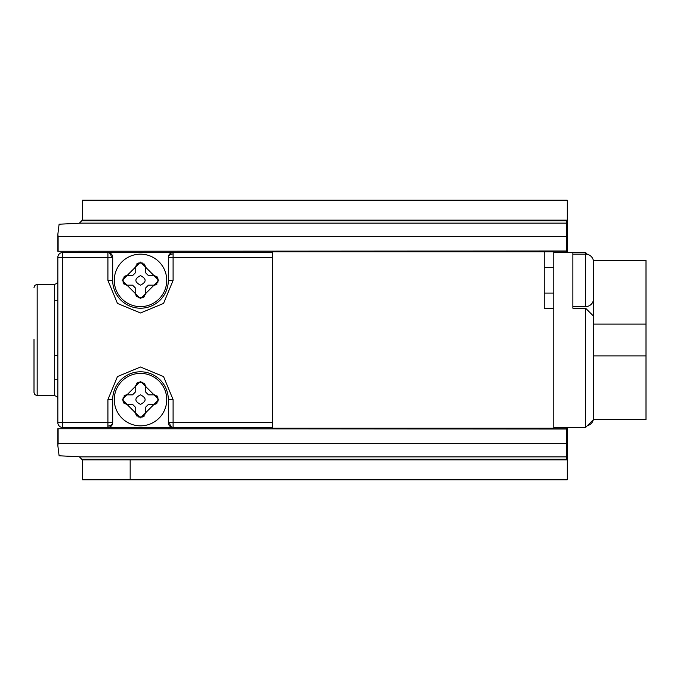 <?xml version="1.0" encoding="UTF-8"?>
<svg xmlns="http://www.w3.org/2000/svg" width="680" height="680" viewBox="0 0 680 680"><rect width="100%" height="100%" fill="white"/><g stroke="black" fill="none" stroke-linecap="round" stroke-linejoin="round"><path stroke-width="1.02" d="M79.331 456.866L566.516 456.866L566.516 459.221L81.685 459.221L79.314 456.748L59.1 455.796L57.842 445.579L58.123 443.326L566.516 443.326L566.516 427.431M81.685 220.779L566.516 220.779L566.516 236.674L58.123 236.674L57.842 234.422L59.1 224.204L79.314 223.252L81.685 220.779M566.516 252.569L566.516 236.674M566.516 443.326L566.516 456.866M566.516 223.133L79.331 223.133M566.516 251.26L57.842 251.26L57.842 234.422M57.842 445.579L57.842 428.74L566.516 428.74M566.516 250.979L57.842 251.26M57.842 428.74L566.516 429.021M58.123 429.021L58.123 443.326M58.123 250.979L58.123 236.674M553.8 427.431L585.599 427.431L593.546 419.483L646 419.483L646 355.895L593.546 355.895M593.546 262.905L593.546 260.517L646 260.517L646 355.895M593.546 324.105L646 324.105M107.916 426.028A4.769 3.375 0 0 0 112.684 422.662A4.769 4.769 0 0 1 107.916 427.431L107.916 422.662L112.684 422.662L112.684 399.611A27.82 27.82 0 0 1 140.505 371.79A27.82 27.82 0 0 1 168.326 399.611L168.326 422.662L173.094 422.662L173.094 427.431L62.611 427.431A4.769 4.769 0 0 1 57.842 422.662L57.842 257.337A4.769 4.769 0 0 1 62.611 252.569L62.611 257.337L107.916 257.337L107.916 252.569L173.094 252.569L173.094 257.337L168.326 257.337A4.769 4.769 0 0 1 173.094 252.569L272.442 252.569M34 340.561L34 392.453L34 340.561M34 377.375L34 373.975M34 351.348L34 339.439M37.179 395.632L54.663 395.632L54.663 284.368L37.179 284.368L37.179 395.632L34.91 394.689L34 392.453M57.842 379.738L54.663 379.738L57.842 379.738M57.842 300.262L54.663 300.262L57.842 300.262M173.094 253.972A4.769 3.375 180 0 0 168.326 257.337L168.326 280.389L173.094 280.389L173.094 257.337L272.442 257.337L272.442 422.662L173.094 422.662L173.094 399.611L163.548 376.567L140.505 367.022L117.462 376.567L107.916 399.611L107.916 422.662L62.611 422.662L62.611 427.431A4.769 4.769 0 0 1 57.842 422.662L62.611 422.662L62.611 257.337L57.842 257.337A4.769 4.769 0 0 1 62.611 252.569L107.916 252.569A4.769 4.769 0 0 1 112.684 257.337L112.684 280.389L107.916 280.389L107.916 257.337L111.291 257.337A4.769 3.375 -90 0 0 107.916 252.569M272.442 427.431L173.094 427.431A4.769 4.769 0 0 1 168.326 422.662M168.326 280.389A27.82 27.82 0 0 1 140.505 308.21A27.82 27.82 0 0 1 112.684 280.389A27.82 27.82 0 0 0 140.505 308.21A27.82 27.82 0 0 0 168.326 280.389M57.842 355.572L54.663 355.572M544.263 251.778L553.8 251.778L553.8 428.221L272.442 428.221L272.442 251.778L544.263 251.778L544.263 308.21L553.8 308.21M585.599 427.431L585.599 308.21L572.875 308.21L572.875 252.569L553.8 252.569M572.875 252.569L585.599 252.569L585.599 254.158A7.947 7.947 0 0 1 593.546 262.106L593.546 298.673A7.947 7.947 0 0 1 585.599 306.62L585.599 254.158L572.875 254.158M585.599 308.21L593.546 316.157L593.546 297.874M593.546 419.483L593.546 316.157M587.392 254.362L585.599 252.569M593.334 419.688A7.947 7.947 0 0 1 587.392 425.637M544.263 293.106L553.8 293.106M544.263 267.673L553.8 267.673M572.875 306.62L585.599 306.62M140.505 373.379A26.231 26.231 0 0 1 166.736 399.611A26.231 26.231 0 0 1 140.505 425.841A26.231 26.231 0 0 1 114.274 399.611A26.231 26.231 0 0 1 140.505 373.379A26.231 26.231 0 0 0 114.274 399.611A26.231 26.231 0 0 0 140.505 425.841M142.443 416.984L138.558 416.984L135.737 413.831L135.737 407.558L132.557 404.379L126.284 404.379L123.122 401.557L123.122 397.664L126.284 394.842L132.557 394.842L135.737 391.663L135.737 385.39L138.558 382.236L142.443 382.236L145.273 385.39L145.273 391.663L148.453 394.842L154.726 394.842L157.879 397.664L157.879 401.557L154.726 404.379L148.453 404.379L145.273 407.558L145.273 413.831L142.443 416.984L144.466 415.947M140.505 404.379C134.351 401.2 134.351 398.021 140.505 394.842C146.65 398.021 146.65 401.2 140.505 404.379M135.737 413.831L136.544 415.947M154.726 404.379L156.842 403.572M157.879 397.664L156.842 395.649M145.273 385.39L144.466 383.274M138.558 382.236L136.544 383.274M126.284 394.842L124.168 395.649M123.122 401.557L124.168 403.572M140.505 254.158A26.231 26.231 0 0 1 166.736 280.389A26.231 26.231 0 0 1 140.505 306.62A26.231 26.231 0 0 1 114.274 280.389A26.231 26.231 0 0 1 140.505 254.158A26.231 26.231 0 0 0 114.274 280.389A26.231 26.231 0 0 0 140.505 306.62M142.443 297.764L138.558 297.764L135.737 294.61L135.737 288.337L132.557 285.158L126.284 285.158L123.122 282.336L123.122 278.443L126.284 275.621L132.557 275.621L135.737 272.442L135.737 266.169L138.558 263.015L142.443 263.015L145.273 266.169L145.273 272.442L148.453 275.621L154.726 275.621L157.879 278.443L157.879 282.336L154.726 285.158L148.453 285.158L145.273 288.337L145.273 294.61L142.443 297.764L144.466 296.726M140.505 285.158C134.351 281.979 134.351 278.8 140.505 275.621C146.65 278.8 146.65 281.979 140.505 285.158M135.737 294.61L136.544 296.726M154.726 285.158L156.842 284.35M157.879 278.443L156.842 276.428M145.273 266.169L144.466 264.052M138.558 263.015L136.544 264.052M126.284 275.621L124.168 276.428M123.122 282.336L124.168 284.35M567.315 427.431L567.315 459.841L82.484 459.841L82.484 479.885L130.169 479.885L130.169 459.221M82.484 459.841L82.484 459.221M82.484 220.779L82.484 220.158L567.315 220.158L567.315 200.115L82.484 200.115L82.484 220.158M567.315 220.158L567.315 220.779L566.516 220.779M567.315 252.569L567.315 220.779M130.169 479.885L567.315 479.885L567.315 459.841M567.315 459.221L566.516 459.221M169.719 422.662A4.769 3.375 90 0 0 173.094 427.431M107.916 399.611L112.684 399.611A27.82 27.82 0 0 1 140.505 371.79M111.291 257.337L112.684 257.337M173.094 280.389L163.548 303.433L140.505 312.978L117.462 303.433L107.916 280.389M173.094 399.611L168.326 399.611M140.505 381.327L158.788 399.611L140.505 417.894L122.221 399.611L140.505 381.327M140.505 262.106L158.788 280.389L140.505 298.673L122.221 280.389L140.505 262.106M566.516 457.631L567.315 457.631M567.315 222.369L566.516 222.369M567.315 479.264L82.484 479.264M82.484 200.736L567.315 200.736M54.663 284.368L56.916 283.433L57.842 281.188L56.916 283.433L54.663 284.368M54.663 395.632L56.933 396.584L57.842 398.811M37.179 284.368L34.935 285.294L34 287.547"/></g></svg>
